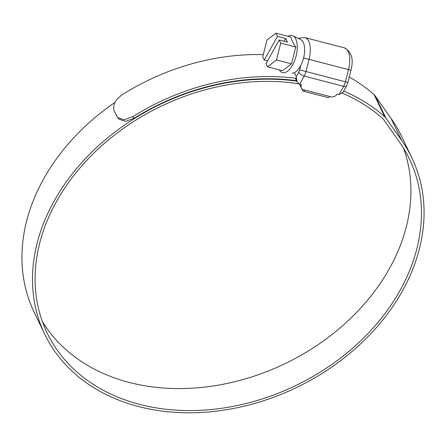 <?xml version="1.0" encoding="UTF-8"?>
<svg xmlns="http://www.w3.org/2000/svg" width="446" height="446" viewBox="0 0 446 446"><rect width="100%" height="100%" fill="white"/><g stroke="black" fill="none" stroke-linecap="round" stroke-linejoin="round"><path stroke-width="0.67" d="M339.055 94.563L343.66 86.329A9.684 4.549 -75.4 0 0 345.438 81.769L348.493 69.609L309.056 59.357L305.995 71.516L347.908 82.454L346.553 85.911L342.974 92.316L339.055 94.563L337.126 94.061A4.839 3.735 154.4 0 1 330.854 96.804L329.611 96.481A2.905 1.366 -75.4 0 1 328.083 97.629L303.258 91.179A2.905 1.366 104.6 0 1 302.711 90.661L301.736 88.626M303.258 91.179A2.905 1.366 104.6 0 0 304.791 90.031L303.548 89.713A4.839 3.735 154.4 0 1 301.318 87.985A4.839 3.735 154.4 0 1 301.546 84.818L299.617 84.316L297.036 81.863L296.278 76.645L298.748 72.224A4.839 2.275 -75.4 0 0 299.64 69.944L300.749 65.534M300.414 85.872L299.673 84.333M301.318 87.985L300.649 86.596A4.839 3.735 -25.6 0 1 300.448 84.534M279.268 69.866A19.139 8.987 -75.4 0 0 283.344 72.704A19.139 8.987 -75.4 0 0 292.582 65.027A19.139 8.987 -75.4 0 0 292.927 35.825A19.139 8.987 -75.4 0 0 287.982 36.321M267.505 66.811L276.503 59.942L280.735 43.134L279.218 39.973L265.989 63.644L267.505 66.811L282.524 70.713L291.522 63.845L295.754 47.042C293.2 43.446 291.612 40.134 290.987 37.102L275.968 33.199L266.964 40.062L262.733 56.871L264.255 60.032L277.484 36.36L275.968 33.199M291.968 73.189A17.433 8.19 -75.4 0 0 300.387 66.198A17.433 8.19 -75.4 0 0 300.699 39.599L292.927 35.825M276.503 59.942L291.522 63.845M280.735 43.134L295.754 47.042M267.528 60.885L264.255 60.032M279.218 39.973L287.492 42.119L285.758 38.512L277.484 36.36M285.758 38.512L284.214 41.272M42.398 321.627A200.934 155.046 154.4 0 0 213.584 385.924A200.934 155.046 154.4 0 0 389.414 268.598A200.934 155.046 154.4 0 0 403.602 148.323M298.474 83.742A200.934 155.046 154.4 0 0 56.586 201.358A200.934 155.046 154.4 0 0 47.114 332.894A200.934 155.046 154.4 0 0 216.539 408.949A200.934 155.046 154.4 0 0 399.962 290.591A200.934 155.046 154.4 0 0 409.439 159.049A200.934 155.046 154.4 0 0 399.293 141.772L383.593 119.506A9.684 7.471 154.4 0 0 382.674 118.48A204.129 157.51 154.4 0 0 342.383 93.197M296.69 81.15A203.649 157.137 154.4 0 0 54.273 200.756A203.649 157.137 154.4 0 0 44.667 334.065A203.649 157.137 154.4 0 0 216.377 411.151A203.649 157.137 154.4 0 0 402.281 291.193A203.649 157.137 154.4 0 0 411.881 157.878A203.649 157.137 154.4 0 0 401.601 140.362L385.901 118.101A12.393 9.567 154.4 0 0 384.725 116.785A206.844 159.607 154.4 0 0 343.671 91.068M411.881 157.878L401.333 135.885A203.649 157.137 154.4 0 0 391.047 118.374L375.348 96.107A12.393 9.567 154.4 0 0 374.177 94.792A206.844 159.607 154.4 0 0 349.274 77.024M115.051 102.34A203.649 157.137 154.4 0 0 43.719 178.762A203.649 157.137 154.4 0 0 34.119 312.077L44.667 334.065M263.307 54.607A206.844 159.607 154.4 0 0 122.26 94.647C115.135 99.904 112.464 105.351 114.243 110.982L117.677 117.638L124.094 119.768L132.813 116.64L134.224 118.235L125.51 121.357L119.088 119.227L117.677 117.638M296.211 78.351A206.844 159.607 154.4 0 0 132.813 116.64M296.478 80.704A204.129 157.51 154.4 0 0 134.224 118.235M347.908 82.454L350.969 70.295L348.493 69.609A20.338 9.55 -75.4 0 0 344.284 47.845L304.841 37.598A20.338 9.55 104.6 0 1 309.056 59.357L303.587 57.991M294.371 72.676L296.278 76.645M346.553 85.911A4.839 2.079 -150.8 0 1 343.66 86.329L304.217 76.076L299.617 84.316M304.791 90.031L329.611 96.481M299.64 69.944L305.995 71.516A9.684 4.549 104.6 0 1 304.217 76.076A4.839 2.079 -150.8 0 1 298.748 72.224M401.601 140.362L391.047 118.374M384.725 116.785L374.177 94.792M385.901 118.101L375.348 96.107M350.969 70.295C353.862 59.167 351.632 51.68 344.284 47.845M298.346 38.456L299.26 38.033L304.841 37.598M295.291 78.228L297.036 81.863"/></g></svg>
